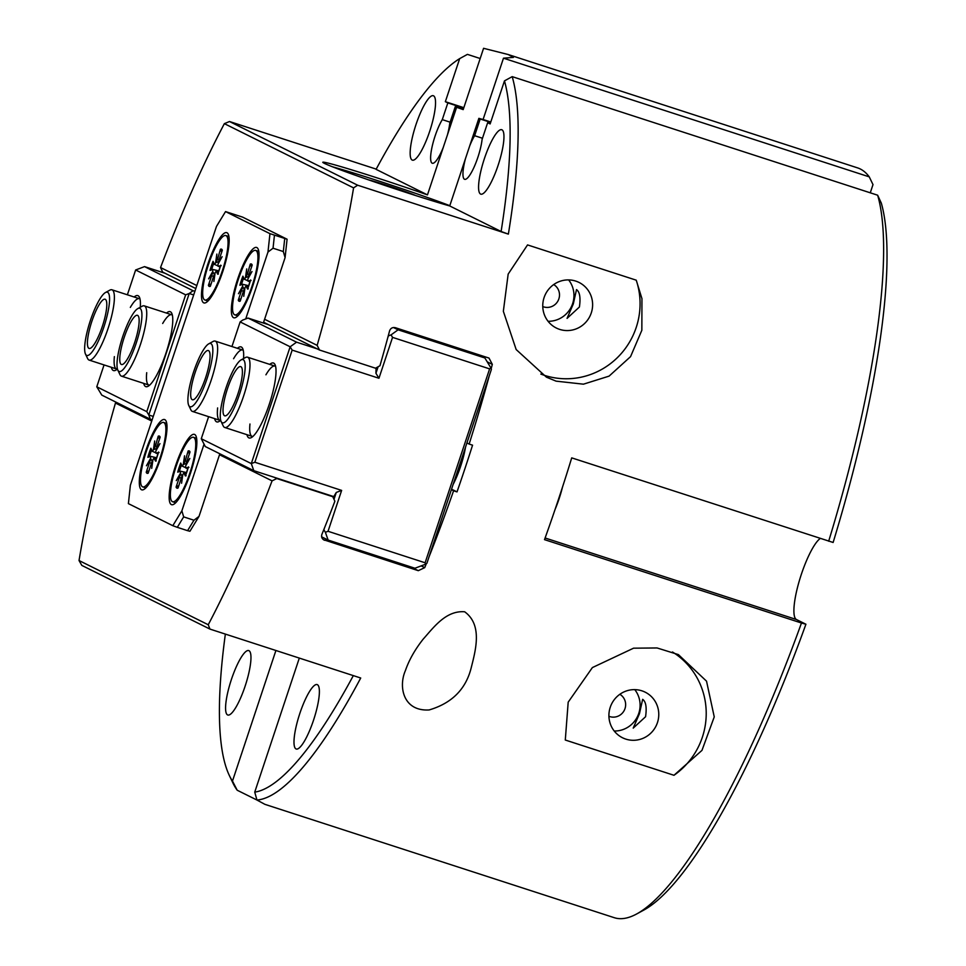 <?xml version="1.0" encoding="UTF-8"?>
<svg xmlns="http://www.w3.org/2000/svg" width="966" height="966" viewBox="0 0 966 966"><rect width="100%" height="100%" fill="white"/><g stroke="black" fill="none" stroke-linecap="round" stroke-linejoin="round"><path stroke-width="1.45" d="M427.467 194.891L456.616 107.286A73.899 2.391 -161.6 0 1 463.185 109.617L483.58 48.3L508.152 54.519L513.429 57.405L503.479 58.189L483.085 119.506A73.899 2.391 -161.6 0 1 478.87 118.347L449.721 205.951A73.899 2.391 -161.6 0 1 370.944 180.69A73.899 2.391 -161.6 0 1 322.789 162.276A73.899 2.391 -161.6 0 1 377.996 178.179A73.899 2.391 -161.6 0 1 427.467 194.891L376.088 169.352A387.994 86.614 108 0 1 459.683 58.612L467.411 54.374L480.174 58.515M443.225 147.532A25.865 5.772 108 0 1 432.321 163.254A25.865 5.772 108 0 1 432.237 146.156A25.865 5.772 108 0 1 442.283 119.627L447.838 102.915L445.35 101.684L459.683 58.612M416.008 124.529A33.87 7.559 108 0 1 433.299 95.719A33.87 7.559 108 0 1 430.039 130.265A33.87 7.559 108 0 1 412.397 160.151A33.87 7.559 108 0 1 416.008 124.529M501.113 231.49A2297.063 74.237 -161.6 0 0 508.37 234.122A394.152 87.991 -72 0 0 512.197 76.64L504.469 80.878A387.994 86.614 108 0 1 501.113 231.49L449.721 205.951M820.206 538.497A43.108 9.624 -72 0 0 799.28 580.928A43.108 9.624 -72 0 0 796.455 619.532L805.922 624.241L801.466 623.01L544.51 539.644A394.152 87.991 -72 0 0 571.715 457.872L833.127 542.469A387.994 86.614 -72 0 0 881.33 203.15L877.647 195.204L512.197 76.64M504.469 80.878L490.136 123.938L487.649 122.706L482.094 139.418A25.865 5.772 108 0 1 474.463 166.261A25.865 5.772 108 0 1 464.67 179.326A25.865 5.772 108 0 1 465.479 158.593M801.466 623.01A394.152 87.991 108 0 1 636.691 913.957A394.152 87.991 108 0 1 614.291 917.7L264.865 804.328L256.968 800.041A394.152 87.991 -72 0 0 360.716 678.011L209.96 629.095L208.245 624.748A394.152 87.991 -72 0 0 272.074 480.863L276.795 478.544L274.368 477.337M877.647 195.204A394.152 87.991 108 0 1 828.671 541.238M508.37 234.122L357.625 185.206L229.497 121.523L224.366 123.648A394.152 87.991 -72 0 0 160.537 267.534L162.674 272.086L195.808 288.556M263.597 322.246L319.541 350.042L317.15 345.369A394.152 87.991 -72 0 0 353.58 187.875L357.625 185.206M319.541 350.042L375.496 368.203L379.952 365.74A394.152 87.991 -72 0 0 389.54 331.036C390.542 328.223 392.486 327.112 395.384 327.703L489.025 358.084L492.322 364.375A394.152 87.991 108 0 1 491.175 368.71M489.231 375.919A394.152 87.991 108 0 1 469.138 444.058L472.555 445.169A394.152 87.991 108 0 1 457.015 491.899L453.585 490.788A394.152 87.991 108 0 1 429.085 556.73M426.296 563.721A394.152 87.991 108 0 1 424.714 567.634L421.176 565.883M410.478 566.8L418.302 570.677L424.714 567.634M418.302 570.677L323.441 539.692M330.336 495.498L332.751 496.693L334.876 501.245A394.152 87.991 -72 0 1 321.932 534.283C321.062 537.084 321.968 539.076 324.661 540.296L324.021 540.042M332.751 496.693L276.795 478.544M353.327 675.608A387.994 86.614 108 0 1 254.734 792.132L256.968 800.041L237.213 790.236L232.48 781.071L275.914 650.492M232.48 781.071A387.994 86.614 108 0 1 229.34 775.493L232.903 782.943A394.152 87.991 -72 0 0 237.213 790.236M116.536 402.436L115.461 403.039A394.152 87.991 -72 0 0 79.031 560.534L81.832 565.412L209.96 629.095M229.497 121.523L376.209 169.122M565.291 740.028L568.189 702.161L592.387 667.578L633.563 648.186L657.073 647.957L678.386 654.598L706.532 681.175L714.248 716.893L701.968 750.377L673.978 775.287L565.291 740.028M636.232 280.176L641.955 298.687L641.847 330.275L630.544 356.647L609.087 376.124L583.44 384.178L556.09 381.147L546.478 377.199L516.158 349.535L503.346 311.293L508.164 274.103L527.545 244.917L636.232 280.176A73.899 72.003 -63.6 0 1 617.491 357.529A73.899 72.003 -63.6 0 1 540.827 374.071M464.658 611.78C482.795 624.942 475.586 650.299 471.142 668.049C465.745 689.313 451.738 703.284 429.133 709.95C403.136 711.495 398.294 686.693 405.406 670.585C409.053 660.007 414.982 649.538 423.156 639.166C433.674 627.429 445.906 610.295 464.658 611.78M299.315 658.087L254.734 792.132M229.34 775.493A387.994 86.614 108 0 1 225.356 634.094M508.152 54.519L857.567 167.879A394.152 87.991 108 0 1 869.255 176.863L872.998 184.603L870.269 192.814M636.691 913.957L643.948 910.008A387.994 86.614 -72 0 0 805.922 624.241M453.585 490.788L451.388 489.69M196.81 285.55L160.537 267.534M317.15 345.369L264.599 319.251M224.366 123.648L353.58 187.875M219.524 454.745L272.074 480.863M115.461 403.039L151.734 421.055M208.245 624.748L79.031 560.534M639.456 713.681L642.656 699.336C645.916 701.606 646.894 707.402 645.578 716.724L633.213 728.11L639.456 713.681M573.309 303.952L576.509 289.607C579.769 291.889 580.735 297.685 579.419 306.995L567.066 318.382L573.309 303.952M619.846 694.288A12.316 12.003 -63.6 0 1 608.918 716.289M553.699 284.572A12.316 12.003 -63.6 0 1 542.771 306.572M548.072 321.292A25.454 24.802 116.4 0 0 572.633 303.626A25.454 24.802 116.4 0 0 568.636 279.911M591.289 312.899A25.454 24.802 -63.6 0 1 556.356 328.042A25.454 24.802 -63.6 0 1 544.087 297.576A25.454 24.802 -63.6 0 1 579.02 282.434A25.454 24.802 -63.6 0 1 591.289 312.899M614.219 731.02A25.454 24.802 116.4 0 0 638.78 713.343A25.454 24.802 116.4 0 0 634.783 689.639M657.448 722.616A25.454 24.802 -63.6 0 1 622.502 737.758A25.454 24.802 -63.6 0 1 610.234 707.305A25.454 24.802 -63.6 0 1 645.167 692.163A25.454 24.802 -63.6 0 1 657.448 722.616M672.469 651.978A73.899 72.003 -63.6 0 1 673.978 775.287M465.515 447.198A33.87 7.559 108 0 1 460.589 466.445A33.87 7.559 108 0 1 453.126 484.437M457.015 491.899L451.557 489.182M469.138 444.058L466.928 442.959M484.425 158.545A33.87 7.559 108 0 1 501.728 129.722A33.87 7.559 108 0 1 498.456 164.268A33.87 7.559 108 0 1 480.814 194.154A33.87 7.559 108 0 1 484.425 158.545M299.846 713.403A33.87 7.559 108 0 1 317.138 684.58A33.87 7.559 108 0 1 313.878 719.139A33.87 7.559 108 0 1 296.236 749.024A33.87 7.559 108 0 1 299.846 713.403M231.429 679.4A33.87 7.559 108 0 1 248.721 650.577A33.87 7.559 108 0 1 245.461 685.135A33.87 7.559 108 0 1 227.819 715.021A33.87 7.559 108 0 1 231.429 679.4M332.437 166.78A73.899 2.391 -161.6 0 1 377.211 180.521A73.899 2.391 -161.6 0 1 449.818 205.673M415.561 195.506A25.454 0.821 18.4 0 0 387.004 185.387A25.454 0.821 18.4 0 0 368.855 179.966M442.283 119.627L450.132 122.175M456.616 107.286L455.3 106.634L449.745 123.334A25.865 5.772 108 0 1 447.463 134.781M455.3 106.634L463.318 109.23M469.718 145.842A25.865 5.772 108 0 1 474.632 135.699L480.187 118.999L478.87 118.347M503.479 58.189L869.255 176.863M445.35 101.684L463.825 107.673M447.838 102.915L463.704 108.071M487.649 122.706L490.269 123.551M474.632 135.699L482.481 138.247M483.085 119.506L490.776 122.006M480.187 118.999L490.656 122.392M199.02 516.375L193.949 520.227L187.573 530.672L189.94 531.252L199.02 516.375L219.837 453.779M187.573 530.672L177.297 527.327L183.661 516.882L181.886 510.821L172.805 525.697L177.297 527.327M284.716 238.638L283.316 251.546L285.091 257.62L287.083 239.218L269.961 233.663L225.537 211.59L216.456 226.467L130.386 485.222L128.393 503.624L172.805 525.697M193.949 520.227L183.661 516.882M225.537 211.59L242.671 217.145L287.083 239.218M283.316 251.546L273.04 248.214L274.441 235.293M269.961 233.663L267.968 252.066L273.04 248.214M181.886 510.821L203.983 444.384M245.714 318.937L267.968 252.066M237.721 278.896A36.95 8.247 108 0 1 258.091 248.974A36.95 8.247 108 0 1 252.657 286.322A36.95 8.247 108 0 1 235.885 317.403A36.95 8.247 108 0 1 237.721 278.896M145.697 450.965A36.95 8.247 108 0 1 166.055 421.043A36.95 8.247 108 0 1 160.622 458.379A36.95 8.247 108 0 1 143.862 489.472A36.95 8.247 108 0 1 145.697 450.965M175.546 465.805A36.95 8.247 108 0 1 195.917 435.883A36.95 8.247 108 0 1 190.483 473.219A36.95 8.247 108 0 1 173.711 504.312A36.95 8.247 108 0 1 175.546 465.805M207.871 264.056A36.95 8.247 108 0 1 228.23 234.146A36.95 8.247 108 0 1 222.796 271.482A36.95 8.247 108 0 1 206.024 302.563A36.95 8.247 108 0 1 207.871 264.056M263.344 323.018L285.091 257.62M153.268 416.431L148.8 414.982L150.31 419.22L152.145 419.824M194.891 291.321L193.055 290.73L189.203 293.495L148.8 414.982L146.796 411.649L96.781 386.798L104.05 364.931M150.31 419.22L101.792 395.106L96.781 386.798M127.379 294.799L135.638 269.985L185.653 294.835L189.203 293.495L193.683 294.944M193.055 290.73L144.538 266.616L165.089 273.281M135.638 269.985L144.538 266.616M185.653 294.835L146.796 411.649M143.692 383.369A39.413 8.803 -72 0 0 148.088 386.279A39.413 8.803 -72 0 0 166.381 351.878A39.413 8.803 -72 0 0 171.767 313.298A39.413 8.803 -72 0 0 166.502 313.069M111.344 367.297A39.413 8.803 -72 0 0 115.739 370.207A39.413 8.803 -72 0 0 117.429 368.952M140.287 307.248A39.413 8.803 -72 0 0 139.418 297.214A39.413 8.803 -72 0 0 134.153 296.997M130.325 307.405A36.95 8.247 108 0 1 139.346 298.687A36.95 8.247 108 0 1 140.022 299.062M117.309 369.06A36.95 8.247 108 0 1 116.548 368.976A36.95 8.247 108 0 1 114.362 356.623M162.674 323.489A36.95 8.247 108 0 1 171.694 314.759A36.95 8.247 108 0 1 172.359 315.133M149.658 385.144A36.95 8.247 108 0 1 148.885 385.06A36.95 8.247 108 0 1 146.711 372.695M231.949 346.54L240.136 321.92L242.708 320.084L248.045 318.055L268.596 324.733M240.136 321.92L290.15 346.782L292.155 350.103L378.95 378.261L375.943 373.274L378.104 366.766M317.114 348.847L296.562 342.169L290.15 346.782L251.293 463.595L253.816 470.671L333.753 496.609L336.301 492.431L341.638 490.402L254.855 462.243L292.155 350.103M296.562 342.169L248.045 318.055M253.816 470.671L205.299 446.558L201.278 438.733L208.62 416.672M254.855 462.243L251.293 463.595L201.278 438.733M378.95 378.261L392.546 337.375L391.049 334.888L388.38 335.89L387.716 337.883M375.943 373.274L376.064 367.889M392.546 337.375L489.617 368.879L490.897 367.949L484.884 357.975L398.101 329.817L391.049 334.888M398.101 329.817L393.44 327.51M324.528 527.822L323.876 529.803L325.373 532.302L328.042 531.288L341.638 490.402M336.301 492.431L333.995 499.362M490.897 367.949L491.404 369.362L426.9 563.275L425.62 564.204L425.112 562.78L328.042 531.288M477.711 354.413L484.884 357.975M489.617 368.879L425.112 562.78M325.373 532.302L328.15 540.079L414.945 568.237L425.62 564.204M321.642 536.842L328.15 540.079M243.541 358.567A39.413 8.803 -72 0 0 242.683 348.533A39.413 8.803 -72 0 0 237.407 348.315M214.609 418.616A39.413 8.803 -72 0 0 218.992 421.526A39.413 8.803 -72 0 0 220.683 420.27M246.946 434.688A39.413 8.803 -72 0 0 251.341 437.598A39.413 8.803 -72 0 0 269.224 404.44A39.413 8.803 -72 0 0 275.02 364.617A39.413 8.803 -72 0 0 269.755 364.399M252.911 436.463A36.95 8.247 108 0 1 252.15 436.378A36.95 8.247 108 0 1 249.965 424.014M265.928 374.808A36.95 8.247 108 0 1 274.948 366.078A36.95 8.247 108 0 1 275.624 366.452M220.562 420.379A36.95 8.247 108 0 1 219.801 420.295A36.95 8.247 108 0 1 217.616 407.942M233.579 358.724A36.95 8.247 108 0 1 242.611 350.006A36.95 8.247 108 0 1 243.275 350.38M555.124 509.324A35.718 7.97 -72 0 0 562.49 487.142M117.852 370.171L119.989 374.651A36.95 8.247 -72 0 0 121.487 376.16A36.95 8.247 -72 0 0 140.734 343.558A36.95 8.247 -72 0 0 144.284 305.872A36.95 8.247 -72 0 0 142.183 306.222L137.836 308.589A33.255 7.426 108 0 1 136.52 342.193A33.255 7.426 108 0 1 117.852 370.171A33.255 7.426 108 0 1 124.554 331.423A33.255 7.426 108 0 1 137.836 308.589M125.652 333.306A25.865 5.772 108 0 1 137.438 315.302A25.865 5.772 108 0 1 134.95 341.686A25.865 5.772 108 0 1 121.474 364.508A25.865 5.772 108 0 1 125.652 333.306M85.503 354.099L87.64 358.567A36.95 8.247 -72 0 0 89.138 360.089A36.95 8.247 -72 0 0 108.385 327.486A36.95 8.247 -72 0 0 111.947 289.788A36.95 8.247 -72 0 0 109.846 290.138L105.487 292.517A33.255 7.426 108 0 1 104.171 326.122A33.255 7.426 108 0 1 85.503 354.099A33.255 7.426 108 0 1 92.217 315.351A33.255 7.426 108 0 1 105.487 292.517M93.304 317.234A25.865 5.772 108 0 1 105.101 299.231A25.865 5.772 108 0 1 102.601 325.614A25.865 5.772 108 0 1 89.126 348.436A25.865 5.772 108 0 1 93.304 317.234M221.105 421.49L223.243 425.97A36.95 8.247 -72 0 0 224.74 427.479A36.95 8.247 -72 0 0 243.987 394.877A36.95 8.247 -72 0 0 247.55 357.191A36.95 8.247 -72 0 0 245.449 357.541L241.089 359.907A33.255 7.426 108 0 1 239.773 393.512A33.255 7.426 108 0 1 221.105 421.49A33.255 7.426 108 0 1 227.819 382.741A33.255 7.426 108 0 1 241.089 359.907M228.906 384.625A25.865 5.772 108 0 1 240.703 366.621A25.865 5.772 108 0 1 238.204 393.005A25.865 5.772 108 0 1 224.728 415.827A25.865 5.772 108 0 1 228.906 384.625M188.756 405.418L190.894 409.886A36.95 8.247 -72 0 0 192.391 411.407A36.95 8.247 -72 0 0 211.639 378.805A36.95 8.247 -72 0 0 215.201 341.107A36.95 8.247 -72 0 0 213.1 341.457L208.741 343.836A33.255 7.426 108 0 1 207.436 377.44A33.255 7.426 108 0 1 188.756 405.418A33.255 7.426 108 0 1 195.47 366.669A33.255 7.426 108 0 1 208.741 343.836M196.557 368.553A25.865 5.772 108 0 1 208.354 350.549A25.865 5.772 108 0 1 205.867 376.933A25.865 5.772 108 0 1 192.391 399.755A25.865 5.772 108 0 1 196.557 368.553M156.564 449.697L156.021 449.407L159.958 443.611L155.852 450.965L155.731 453.006L159.04 452.595L158.545 452.052A19.61 4.371 -72 0 1 155.526 461.132L156.275 460.879L155.526 461.132L154.017 458.041L152.978 459.623L151.71 468.389L152.749 460.975M155.188 448.973L153.413 449.758L154.681 440.979L154.186 448.49L155.997 449.311M152.845 460.553L150.37 459.961L146.434 465.769L150.539 458.403L151.517 460.142M152.217 460.879L148.16 473.195A19.61 4.371 -72 0 1 146.228 472.229L148.8 470.961M154.186 448.49L155.441 446.038L156.601 446.401M159.535 438.757L158.231 436.173L155.441 446.038M146.228 472.229L150.37 459.961M150.539 458.403L150.648 456.363L147.846 457.316A19.61 4.371 -72 0 1 150.865 448.236L152.35 451.327L153.413 449.758M158.231 436.173A19.61 4.371 -72 0 1 160.163 437.139L156.021 449.407M163.652 422.468A33.87 7.559 108 0 1 163.882 422.565A33.87 7.559 108 0 1 160.211 457.558A33.87 7.559 108 0 1 142.739 486.9A33.87 7.559 108 0 1 142.509 486.804A33.87 7.559 108 0 1 146.18 451.822A33.87 7.559 108 0 1 163.652 422.468L166.466 423.386A33.87 7.559 108 0 1 166.695 423.47A33.87 7.559 108 0 1 166.756 423.506M145.866 487.89A33.87 7.559 108 0 1 145.564 487.818L142.739 486.9M218.739 262.788L218.195 262.511L222.132 256.702L218.026 264.068L217.905 266.109L221.202 265.686L220.719 265.155A19.61 4.371 -72 0 1 217.7 274.223L218.449 273.982L217.7 274.223L216.191 271.132L215.152 272.714L213.884 281.48L214.923 274.066M217.362 262.064L215.587 262.849L216.855 254.082L216.36 261.593L218.171 262.414M215.02 273.656L212.544 273.052L208.608 278.86L212.713 271.506L213.691 273.245M214.392 273.97L210.334 286.298A19.61 4.371 -72 0 1 208.402 285.332L210.974 284.064M216.36 261.593L217.616 259.13L218.775 259.492M221.709 251.848L220.405 249.276L217.616 259.13M208.402 285.332L212.544 273.052M212.713 271.506L212.822 269.454L210.02 270.408A19.61 4.371 -72 0 1 213.039 261.339L214.524 264.43L215.587 262.849M220.405 249.276A19.61 4.371 -72 0 1 222.337 250.23L218.195 262.511M225.827 235.559A33.87 7.559 108 0 1 226.056 235.656A33.87 7.559 108 0 1 222.385 270.649A33.87 7.559 108 0 1 204.913 300.003A33.87 7.559 108 0 1 204.683 299.907A33.87 7.559 108 0 1 208.354 264.913A33.87 7.559 108 0 1 225.827 235.559L228.64 236.477A33.87 7.559 108 0 1 228.87 236.573A33.87 7.559 108 0 1 228.93 236.598M208.04 300.981A33.87 7.559 108 0 1 207.738 300.921L204.913 300.003M186.426 464.537L185.883 464.248L189.819 458.452L185.714 465.805L185.593 467.846L188.889 467.435L188.406 466.892A19.61 4.371 -72 0 1 185.387 475.972L186.136 475.719L185.387 475.972L183.878 472.881L182.84 474.451L181.572 483.229L182.634 475.815M185.049 463.813L183.274 464.598L184.542 455.819L184.035 463.33L185.846 464.151M182.707 475.393L180.231 474.801L176.295 480.597L180.401 473.243L181.367 474.982M182.067 475.719L178.022 488.035A19.61 4.371 -72 0 1 176.09 487.069L178.65 485.801M184.035 463.33L185.291 460.879L186.462 461.241M189.396 453.597L188.092 451.013L185.291 460.879M176.09 487.069L180.231 474.801M180.401 473.243L180.497 471.203L177.708 472.157A19.61 4.371 -72 0 1 180.727 463.076L182.212 466.167L183.274 464.598M188.092 451.013A19.61 4.371 -72 0 1 190.024 451.979L185.883 464.248M196.557 438.31A33.87 7.559 108 0 1 196.605 438.347A33.87 7.559 108 0 0 196.327 438.214L193.514 437.308A33.87 7.559 108 0 1 193.743 437.405A33.87 7.559 108 0 1 190.073 472.386A33.87 7.559 108 0 1 172.6 501.74A33.87 7.559 108 0 1 172.371 501.644A33.87 7.559 108 0 1 176.041 466.663A33.87 7.559 108 0 1 193.514 437.308M175.727 502.731A33.87 7.559 108 0 1 175.414 502.658L172.6 501.74M248.6 277.628L248.057 277.351L251.993 271.543L247.888 278.908L247.767 280.949L251.063 280.526L250.58 279.995A19.61 4.371 -72 0 1 247.562 289.063L248.31 288.822L247.562 289.063L246.052 285.972L245.014 287.554L243.746 296.321L244.784 288.906M247.224 276.904L245.449 277.689L246.716 268.922L246.209 276.433L248.02 277.242M244.881 288.496L242.406 287.892L238.469 293.7L242.575 286.347L243.541 288.085M244.241 288.81L240.196 301.138A19.61 4.371 -72 0 1 238.264 300.172L240.824 298.905M246.209 276.433L247.465 273.97L248.636 274.332M251.571 266.688L250.254 264.116L247.465 273.97M238.264 300.172L242.406 287.892M242.575 286.347L242.671 284.294L239.882 285.248A19.61 4.371 -72 0 1 242.901 276.179L244.386 279.271L245.449 277.689M250.254 264.116A19.61 4.371 -72 0 1 252.198 265.07L248.057 277.351M255.688 250.399A33.87 7.559 108 0 1 255.918 250.496A33.87 7.559 108 0 1 252.247 285.489A33.87 7.559 108 0 1 234.774 314.844A33.87 7.559 108 0 1 234.545 314.747A33.87 7.559 108 0 1 238.216 279.754A33.87 7.559 108 0 1 255.688 250.399L258.502 251.317A33.87 7.559 108 0 1 258.731 251.414A33.87 7.559 108 0 1 258.779 251.438M237.89 315.822A33.87 7.559 108 0 1 237.588 315.761L234.774 314.844M487.214 361.839L492.322 364.375M796.455 619.532L545.102 537.99M158.75 438.021A17.968 4.009 108 0 1 159.837 437.96M149.404 456.773A17.968 4.009 108 0 1 151.662 449.939M148.486 472.048A17.968 4.009 108 0 1 147.75 471.082M149.863 462.786L150.998 463.185M155.84 453.006L157.965 453.911M154.125 458.138L156.407 458.669M150.708 456.399L156.721 457.775L150.648 456.363M220.924 251.112A17.968 4.009 108 0 1 222.011 251.063M211.578 269.864A17.968 4.009 108 0 1 213.836 263.042M210.66 285.139A17.968 4.009 108 0 1 209.924 284.185M212.037 275.89L213.172 276.288M218.014 266.109L220.139 267.014L217.905 266.109M216.299 271.241L218.582 271.76M212.882 269.502L218.896 270.878M188.611 452.861A17.968 4.009 108 0 1 189.698 452.8M179.265 471.613A17.968 4.009 108 0 1 181.523 464.779M178.348 486.888A17.968 4.009 108 0 1 177.611 485.922M179.724 477.627L180.859 478.025M185.689 467.846L187.827 468.752M183.987 472.978L186.269 473.509M180.57 471.239L186.583 472.615M250.786 265.952A17.968 4.009 108 0 1 251.872 265.904M241.44 284.704A17.968 4.009 108 0 1 243.698 277.882M240.522 299.979A17.968 4.009 108 0 1 239.785 299.025M241.898 290.73L243.034 291.128M247.864 280.937L250.001 281.855M246.161 286.081L248.443 286.6M242.744 284.342L248.757 285.719L242.671 284.294M121.487 376.16L148.885 385.06M144.284 305.872L171.694 314.759M89.138 360.089L116.548 368.976M111.947 289.788L139.346 298.687M224.74 427.479L252.15 436.378M247.55 357.191L274.948 366.078M192.391 411.407L219.801 420.295M215.201 341.107L242.611 350.006M158.484 452.112L155.514 461.024M152.35 451.327L155.598 452.716M151.022 460.033L152.857 460.456M154.017 458.041L156.444 458.584M155.731 453.006L157.953 453.96M220.659 265.215L217.688 274.115M214.524 264.43L217.773 265.807M213.196 273.137L215.032 273.547M216.191 271.132L218.618 271.688M212.822 269.454L218.908 270.842M188.334 466.952L185.375 475.864M182.212 466.167L185.448 467.544M180.884 474.874L182.719 475.296M183.878 472.881L186.293 473.425M180.497 471.203L186.595 472.591M185.593 467.846L187.815 468.8M250.508 280.055L247.55 288.955M244.386 279.271L247.622 280.647M243.058 287.977L244.893 288.387M246.052 285.972L248.467 286.528M247.767 280.949L249.989 281.891"/></g></svg>
